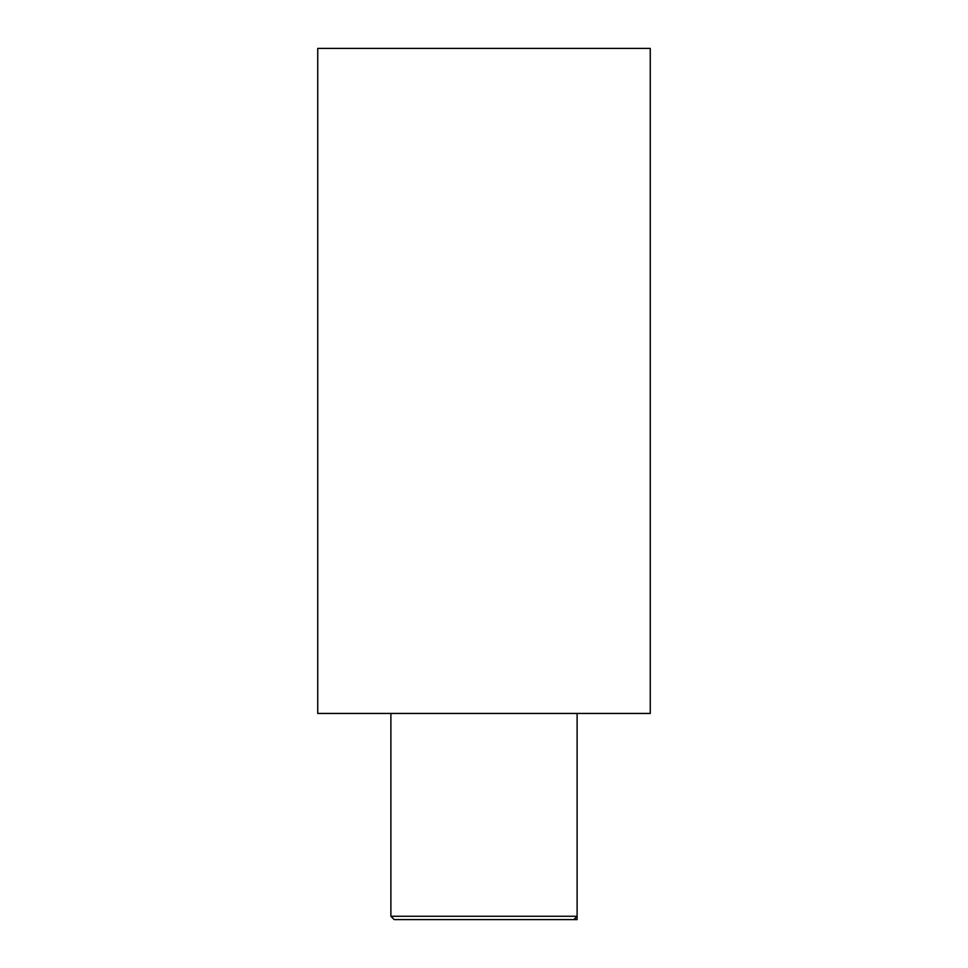 <?xml version="1.0" encoding="UTF-8"?>
<svg xmlns="http://www.w3.org/2000/svg" width="968" height="968" viewBox="0 0 968 968"><rect width="100%" height="100%" fill="white"/><g stroke="black" fill="none" stroke-linecap="round" stroke-linejoin="round"><path stroke-width="1.45" d="M650.254 713.44L317.746 713.44L317.746 48.4L650.254 48.4L650.254 713.44L650.254 48.4M390.89 916.272L394.218 919.6L573.782 919.6L577.11 916.272L390.89 916.272L390.89 713.44M573.782 919.6L577.11 919.6L577.11 713.44L577.11 916.272"/></g></svg>
